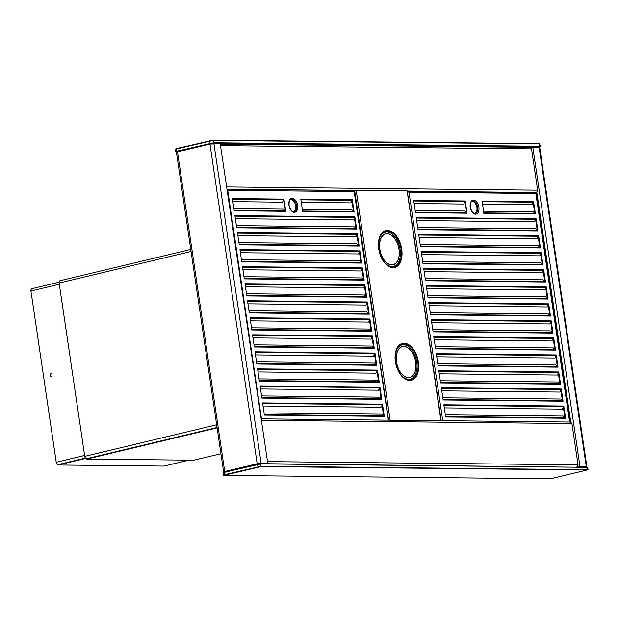 <?xml version="1.0" encoding="UTF-8"?>
<svg xmlns="http://www.w3.org/2000/svg" width="619" height="619" viewBox="0 0 619 619"><rect width="100%" height="100%" fill="white"/><g stroke="black" fill="none" stroke-linecap="round" stroke-linejoin="round"><path stroke-width="0.93" d="M175.579 151.616L175.231 149.28L176.376 148.591L212.982 140.18L539.582 143.631L540.286 146.246L213.601 142.757L176.585 151.222L175.603 151.655L177.057 151.972M175.247 149.241L213.261 140.42L539.915 143.871M539.126 146.935L540.023 146.618L539.551 146.486L213.416 143.105L175.935 151.895M223.343 475.09L222.995 472.754L224.001 472.359L261.025 463.894L587.679 467.345L588.05 469.72L261.373 466.231L224.349 474.696L223.343 475.09L224.163 475.438L550.299 478.82L587.315 469.96L261.179 466.579L223.699 475.369M223.01 472.715L260.746 463.654L587.679 467.345M546.028 287.479L546.082 287.378A0.743 0.588 90.6 0 0 546.175 286.821L547.977 299.031A0.743 0.588 -89.4 0 0 547.73 298.559L546.028 287.479L544.705 289.893L426.7 288.671M563.63 406.691L563.685 406.59A0.743 0.588 90.6 0 0 563.777 406.033L565.58 418.243A0.743 0.588 -89.4 0 0 565.333 417.771L563.63 406.691L562.315 409.105L444.303 407.882M561.116 389.661L561.17 389.56A0.743 0.588 90.6 0 0 561.263 389.003L563.066 401.213A0.743 0.588 -89.4 0 0 562.818 400.741L561.116 389.661L559.8 392.075L441.788 390.852M558.601 372.63L558.655 372.53A0.743 0.588 90.6 0 0 558.748 371.973L560.551 384.182A0.743 0.588 -89.4 0 0 560.303 383.71L558.601 372.63L557.286 375.044L439.273 373.822M556.086 355.6L556.141 355.499A0.743 0.588 90.6 0 0 556.233 354.942L558.036 367.152A0.743 0.588 -89.4 0 0 557.789 366.68L556.086 355.6L554.771 358.014L436.759 356.792M553.572 338.57L553.626 338.469A0.743 0.588 90.6 0 0 553.719 337.912L555.522 350.122A0.743 0.588 -89.4 0 0 555.274 349.65L553.572 338.57L552.249 340.984L434.244 339.761M551.057 321.54L551.111 321.439A0.743 0.588 90.6 0 0 551.204 320.882L553.007 333.092A0.743 0.588 -89.4 0 0 552.759 332.62L551.057 321.54L549.734 323.954L431.729 322.731M548.542 304.509L548.596 304.409A0.743 0.588 90.6 0 0 548.689 303.852L550.492 316.061A0.743 0.588 -89.4 0 0 550.245 315.589L548.542 304.509L547.219 306.923L429.215 305.701M543.513 270.449L543.567 270.348A0.743 0.588 90.6 0 0 543.66 269.791L545.463 282.001A0.743 0.588 -89.4 0 0 545.215 281.529L543.513 270.449L542.19 272.863L424.185 271.64M540.998 253.419L541.052 253.318A0.743 0.588 90.6 0 0 541.145 252.761L542.948 264.971A0.743 0.588 -89.4 0 0 542.701 264.499L540.998 253.419L539.675 255.833L421.671 254.61M538.484 236.388L538.538 236.288A0.743 0.588 90.6 0 0 538.631 235.731L540.433 247.94A0.743 0.588 -89.4 0 0 540.186 247.468L538.484 236.388L537.16 238.802L419.156 237.58M535.969 219.358L536.023 219.258A0.743 0.588 90.6 0 0 536.116 218.7L537.919 230.91A0.743 0.588 -89.4 0 0 537.671 230.438L535.969 219.358L534.646 221.772L416.641 220.55M533.454 202.328L533.508 202.227A0.743 0.588 90.6 0 0 533.601 201.67L535.404 213.88A0.743 0.588 -89.4 0 0 535.156 213.408L533.454 202.328L532.131 204.742L482.534 204.231M445.332 414.838L563.336 416.061L565.255 417.701M441.169 420.665L569.635 422.034L535.837 193.476L535.288 192.447L407.797 191.449M565.58 418.243L445.649 416.997L443.846 404.787L563.777 406.033M563.066 401.213L443.134 399.967L441.332 387.757L561.263 389.003M560.551 384.182L440.62 382.937L438.817 370.727L558.748 371.973M558.036 367.152L438.105 365.906L436.302 353.697L556.233 354.942M555.522 350.122L435.59 348.876L433.787 336.666L553.719 337.912M553.007 333.092L433.076 331.846L431.273 319.636L551.204 320.882M550.492 316.061L430.561 314.816L428.758 302.606L548.689 303.852M547.977 299.031L428.046 297.785L426.243 285.576L546.175 286.821M545.463 282.001L425.532 280.755L423.729 268.545L543.66 269.791M542.948 264.971L423.017 263.725L421.214 251.515L541.145 252.761M540.433 247.94L420.502 246.695L418.699 234.485L538.631 235.731M537.919 230.91L417.987 229.664L416.185 217.455L536.116 218.7M466.989 213.168L415.473 212.634L413.67 200.424L465.186 200.958L466.989 213.168A0.743 0.588 -89.4 0 0 466.749 212.696L465.039 201.616L463.724 204.03L414.126 203.519M535.404 213.88L483.88 213.346L482.077 201.136L533.601 201.67M261.226 418.846L388.368 420.154L354.022 190.567L227.32 189.252M354.13 212L302.614 211.466L300.811 199.256L352.327 199.79L354.13 212A0.743 0.588 -89.4 0 0 353.89 211.528L351.894 209.818L302.296 209.299M356.645 229.03L236.721 227.792L234.918 215.582L354.842 216.82L356.645 229.03A0.743 0.588 -89.4 0 0 356.405 228.558L354.408 226.848L236.396 225.626M359.159 246.06L239.236 244.822L237.433 232.612L357.356 233.85L359.159 246.06A0.743 0.588 -89.4 0 0 358.919 245.588L356.923 243.878L238.919 242.656M361.674 263.09L241.75 261.852L239.948 249.643L359.871 250.881L361.674 263.09A0.743 0.588 -89.4 0 0 361.434 262.618L359.438 260.909L241.433 259.686M364.189 280.121L244.265 278.883L242.462 266.673L362.386 267.911L364.189 280.121A0.743 0.588 -89.4 0 0 363.949 279.649L361.953 277.939L243.948 276.716M366.703 297.151L246.78 295.913L244.977 283.703L364.901 284.941L366.703 297.151A0.743 0.588 -89.4 0 0 366.463 296.679L364.467 294.969L246.463 293.746M369.218 314.181L249.295 312.943L247.492 300.733L367.415 301.971L369.218 314.181A0.743 0.588 -89.4 0 0 368.978 313.709L366.982 311.999L248.977 310.777M371.733 331.211L251.809 329.973L250.006 317.764L369.93 319.002L371.733 331.211A0.743 0.588 -89.4 0 0 371.493 330.739L369.497 329.029L251.492 327.807M374.247 348.242L254.324 347.004L252.521 334.794L372.445 336.032L374.247 348.242A0.743 0.588 -89.4 0 0 374.008 347.77L372.011 346.06L254.007 344.837M376.762 365.272L256.839 364.034L255.036 351.824L374.959 353.062L376.762 365.272A0.743 0.588 -89.4 0 0 376.522 364.8L374.526 363.09L256.521 361.867M379.277 382.302L259.353 381.064L257.55 368.854L377.474 370.092L379.277 382.302A0.743 0.588 -89.4 0 0 379.037 381.83L377.041 380.12L259.036 378.898M381.791 399.332L261.868 398.094L260.065 385.885L379.989 387.123L381.791 399.332A0.743 0.588 -89.4 0 0 381.552 398.86L379.555 397.15L261.551 395.928M384.306 416.363L264.383 415.125L262.58 402.915L382.503 404.153L384.306 416.363A0.743 0.588 -89.4 0 0 384.066 415.891L382.07 414.181L264.065 412.958M285.723 211.296L234.206 210.762L232.404 198.552L283.92 199.086L285.723 211.296A0.743 0.588 -89.4 0 0 285.475 210.816L283.773 199.736L282.457 202.158L232.86 201.639M354.261 190.652L356.188 190.242L390.14 420.2L388.771 420.154M570.006 422.034A1.888 1.501 90.6 0 1 570.292 422.003A1.888 1.501 90.6 0 1 570.741 422.096L571.917 423.535L578.022 464.838L576.792 467.051M390.14 420.2L440.937 420.727L407.124 191.031M352.327 199.79A0.743 0.588 90.6 0 1 352.234 200.347L353.805 211.458M354.842 216.82A0.743 0.588 90.6 0 1 354.749 217.377L356.32 228.488M357.356 233.85A0.743 0.588 90.6 0 1 357.264 234.408L358.834 245.519M359.871 250.881A0.743 0.588 90.6 0 1 359.778 251.438L361.349 262.549M362.386 267.911A0.743 0.588 90.6 0 1 362.293 268.468L363.864 279.579M364.901 284.941A0.743 0.588 90.6 0 1 364.808 285.498L366.378 296.609M367.415 301.971A0.743 0.588 90.6 0 1 367.322 302.529L368.893 313.64M369.93 319.002A0.743 0.588 90.6 0 1 369.837 319.559L371.408 330.67M372.445 336.032A0.743 0.588 90.6 0 1 372.352 336.589L373.922 347.7M374.959 353.062A0.743 0.588 90.6 0 1 374.866 353.619L376.437 364.73M377.474 370.092A0.743 0.588 90.6 0 1 377.381 370.649L378.96 381.761M379.989 387.123A0.743 0.588 90.6 0 1 379.896 387.68L381.474 398.791M382.503 404.153A0.743 0.588 90.6 0 1 382.41 404.71L383.989 415.821M383.579 415.473L382.078 405.321M381.064 398.443L379.563 388.291M378.549 381.412L377.048 371.261M376.035 364.382L374.534 354.23M373.52 347.352L372.019 337.2M371.005 330.322L369.504 320.17M368.491 313.291L366.99 303.14M365.976 296.261L364.475 286.11M363.461 279.231L361.96 269.079M360.947 262.201L359.446 252.049M358.432 245.17L356.931 235.019M355.917 228.14L354.416 217.989M353.403 211.11L351.902 200.958M535.528 192.532L407.256 191.031M226.98 186.938L537.64 190.157L536.781 192.068A1.888 1.501 90.6 0 1 536.209 192.362M356.188 190.242L406.977 190.768M384.856 262.758A17.556 10.446 76.5 0 0 391.982 266.51A17.556 10.446 76.5 0 0 400.083 249.372A17.556 10.446 76.5 0 0 386.883 232.017A17.556 10.446 76.5 0 0 379.246 239.298M385.614 233.835A15.901 9.455 -103.5 0 1 388.508 233.936M393.011 264.746A15.901 9.455 76.5 0 0 395.549 263.354M380.561 252.676A15.901 9.455 -103.5 0 1 385.73 233.804A15.901 9.455 -103.5 0 1 398.303 245.851A15.901 9.455 76.5 0 1 393.135 264.723A15.901 9.455 76.5 0 1 380.561 252.676M401.507 375.516A17.556 10.446 76.5 0 0 408.633 379.269A17.556 10.446 76.5 0 0 416.734 362.13A17.556 10.446 76.5 0 0 403.534 344.775A17.556 10.446 76.5 0 0 395.897 352.056M414.954 358.602A15.901 9.455 -103.5 0 1 409.786 377.482A15.901 9.455 -103.5 0 1 397.205 365.434A15.901 9.455 76.5 0 1 402.381 346.563A15.901 9.455 76.5 0 1 414.954 358.602M412.2 376.112A15.901 9.455 -103.5 0 1 409.662 377.505M405.159 346.694A15.901 9.455 76.5 0 0 402.265 346.594M564.853 417.353L563.352 407.201M562.338 400.323L560.837 390.171M559.824 383.293L558.323 373.141M557.301 366.262L555.808 356.111M554.786 349.232L553.293 339.08M552.272 332.202L550.778 322.05M549.757 315.172L548.264 305.02M547.242 298.141L545.749 287.99M544.728 281.111L543.234 270.96M542.213 264.081L540.72 253.929M539.698 247.051L538.205 236.899M537.184 230.02L535.69 219.869M534.669 212.99L533.176 202.839M220.202 143.631L267.795 463.376L220.202 143.631L209.965 144.08L177.506 151.848L224.712 471.516L223.621 471.949L224.155 472.065L224.573 474.99M266.812 463.716L267.795 463.376M537.64 190.157L531.543 148.862L220.882 145.635M531.543 148.862L529.879 147.322L220.658 144.119M223.621 471.949L176.423 152.282L177.506 151.848M529.763 147.322L539.66 147.051L586.858 466.718L577.125 466.935M224.712 471.516L257.171 463.747L267.408 463.298M586.232 467.028L586.858 466.718M217.076 427.582L86.73 459.089L217.114 427.876M194.227 460.103A2.399 1.431 -103.5 0 1 194.026 460.18A2.399 1.431 -103.5 0 1 193.817 460.203L86.73 459.089M216.658 424.781L84.741 456.358L59.145 283.038A2.399 1.431 -103.5 0 1 60.043 280.717A2.399 1.431 -103.5 0 1 60.252 280.693M84.741 456.358A2.399 1.431 76.5 0 0 86.544 458.733L217.06 427.489M354.223 191.039L354.563 191.596L354.223 191.039M227.452 190.141L227.39 189.739M535.837 193.476L535.497 192.919L535.837 193.476L409.004 192.161L407.333 191.147M408.764 192.215L407.588 191.426M407.124 191.588L409.004 192.161L442.755 420.742M474.564 213.454A6.136 3.644 76.5 0 0 476.885 207.52A6.136 3.644 -103.5 0 0 471.709 201.523M442.817 397.808L560.822 399.031L562.741 400.671M440.302 380.778L558.307 382L560.226 383.641M437.788 363.748L555.792 364.97L557.711 366.61M435.273 346.717L553.278 347.94L555.197 349.58M432.758 329.687L550.763 330.91L552.682 332.55M430.244 312.657L548.248 313.879L550.167 315.52M427.729 295.627L545.734 296.849L547.653 298.49M425.214 278.596L543.219 279.819L545.138 281.459M422.7 261.566L540.704 262.789L542.623 264.429M420.185 244.536L538.19 245.758L540.108 247.399M417.67 227.506L535.675 228.728L537.594 230.369M465.186 200.958A0.743 0.588 90.6 0 1 465.093 201.515L465.039 201.616M415.156 210.475L464.753 210.986L466.672 212.627M483.563 211.18L533.16 211.698L535.079 213.338M290.435 199.651A6.136 3.644 76.5 0 1 295.619 205.64A6.136 3.644 -103.5 0 1 293.29 211.574M263.036 406.002L381.041 407.225L382.356 404.811M260.522 388.972L378.526 390.194L379.842 387.78M258.007 371.942L376.012 373.164L377.327 370.75M255.492 354.911L373.497 356.134L374.812 353.72M252.978 337.881L370.982 339.104L372.298 336.69M250.463 320.851L368.467 322.073L369.783 319.659M247.948 303.821L365.953 305.043L367.268 302.629M245.434 286.79L363.438 288.013L364.753 285.599M242.919 269.76L360.923 270.983L362.239 268.569M240.404 252.73L358.409 253.952L359.724 251.538M237.889 235.7L355.894 236.922L357.209 234.508M235.375 218.669L353.379 219.892L354.695 217.478M285.398 210.754L283.479 209.106L233.881 208.595M283.92 199.086A0.743 0.588 90.6 0 1 283.827 199.635L283.773 199.736M301.267 202.351L350.865 202.862L352.18 200.448M51.199 376.391A1.362 1.083 90.6 0 1 51.013 373.698A1.362 1.083 90.6 0 1 51.199 376.391M51.075 376.414A1.362 1.083 90.6 0 1 51.106 373.698M32.056 288.678A2.399 1.431 76.5 0 0 31.848 288.702A2.399 1.431 76.5 0 0 30.95 291.023L56.236 462.269A2.399 1.431 76.5 0 0 58.039 464.637L85.445 458.083M85.762 458.408L58.232 465.001L85.515 458.161M58.232 465.001L164.035 466.092A2.399 1.431 76.5 0 0 164.244 466.068A2.399 1.431 76.5 0 0 164.445 465.999M409.755 377.366A15.777 9.386 -103.5 0 0 414.892 358.633A15.777 9.386 76.5 0 0 402.412 346.679A15.777 9.386 76.5 0 0 397.274 365.411A15.777 9.386 -103.5 0 0 409.755 377.366L409.523 377.42A15.777 9.386 -103.5 0 1 406.776 377.412M402.296 346.71A15.777 9.386 76.5 0 0 402.172 346.733A15.777 9.386 76.5 0 0 399.735 347.986M385.761 233.92A15.777 9.386 -103.5 0 0 380.623 252.653A15.777 9.386 76.5 0 0 393.104 264.607A15.777 9.386 76.5 0 0 398.241 245.875A15.777 9.386 -103.5 0 0 385.761 233.92L385.521 233.974A15.777 9.386 -103.5 0 1 385.645 233.951M390.125 264.653A15.777 9.386 76.5 0 0 392.872 264.661A15.777 9.386 76.5 0 0 392.988 264.63M383.084 235.228A15.777 9.386 -103.5 0 1 385.521 233.974M176.376 148.591L176.81 151.516M209.748 140.606L210.181 143.523M212.982 140.18L213.416 143.105M539.118 143.562L539.551 146.486M586.882 467.036L587.315 469.96M257.512 464.08L257.945 466.997M260.746 463.654L261.179 466.579M547.73 298.559L427.977 297.321M565.333 417.771L445.579 416.533M470.2 207.11A7.149 4.256 76.5 0 0 475.57 214.174A7.149 4.256 76.5 0 0 478.874 207.203A7.149 4.256 76.5 0 0 473.496 200.13A7.149 4.256 76.5 0 0 470.2 207.11M354.563 191.596L227.73 190.281L261.489 418.862M297.6 205.322A7.149 4.256 -103.5 0 1 294.304 212.302A7.149 4.256 -103.5 0 1 288.934 205.229A7.149 4.256 -103.5 0 1 292.23 198.25A7.149 4.256 -103.5 0 1 297.6 205.322M261.442 420.316L571.917 423.535M354.525 190.582L354.61 191.163M355.012 190.49L227.305 189.166M409.631 380.453A18.957 11.274 -103.5 0 1 395.386 361.713A18.957 11.274 -103.5 0 1 404.13 343.212A18.957 11.274 -103.5 0 1 418.374 361.953A18.957 11.274 -103.5 0 1 409.631 380.453M387.479 230.454A18.957 11.274 76.5 0 0 378.735 248.954A18.957 11.274 76.5 0 0 392.98 267.694A18.957 11.274 76.5 0 0 401.723 249.194A18.957 11.274 76.5 0 0 387.479 230.454M387.362 231.135A18.315 10.894 76.5 0 0 379.315 239.019A18.315 10.894 76.5 0 0 385.049 262.982A18.315 10.894 76.5 0 0 392.678 267.114A18.315 10.894 -103.5 0 0 401.127 249.24A18.315 10.894 -103.5 0 0 387.362 231.135M409.329 379.873A18.315 10.894 -103.5 0 1 401.7 375.733A18.315 10.894 -103.5 0 1 395.967 351.778A18.315 10.894 -103.5 0 1 404.014 343.893A18.315 10.894 76.5 0 1 417.779 361.991A18.315 10.894 76.5 0 1 409.329 379.873M261.11 463.229L213.911 143.569M532.773 146.873L579.98 466.533M539.072 146.935L586.27 466.602M267.54 461.619L578.022 464.838M536.781 192.068L570.741 422.096M194.026 460.18L220.937 453.735L193.817 460.203M191.062 251.461L59.145 283.038M257.171 463.747L209.965 144.08M474.974 213.493A6.314 3.76 76.5 0 0 477.822 207.326A6.314 3.76 -103.5 0 0 472.057 201.307C470.75 201.864 470.185 203.806 470.378 207.141C471.314 211.133 472.846 213.246 474.974 213.493M563.685 406.59L443.931 405.344M562.818 400.741L443.065 399.503M561.17 389.56L441.417 388.314M560.303 383.71L440.55 382.472M558.655 372.53L438.902 371.284M557.789 366.68L438.035 365.442M556.141 355.499L436.387 354.254M555.274 349.65L435.521 348.412M553.626 338.469L433.873 337.223M552.759 332.62L433.006 331.382M551.111 321.439L431.358 320.193M550.245 315.589L430.491 314.351M548.596 304.409L428.843 303.163M546.082 287.378L426.329 286.133M545.215 281.529L425.462 280.283M543.567 270.348L423.814 269.103M542.701 264.499L422.947 263.253M541.052 253.318L421.299 252.072M540.186 247.468L420.433 246.223M538.538 236.288L418.784 235.042M537.671 230.438L417.918 229.192M536.023 219.258L416.27 218.012M465.093 201.515L413.755 200.982M466.749 212.696L415.403 212.162M533.508 202.227L482.162 201.693M535.156 213.408L483.81 212.874M296.555 205.446A6.314 3.76 -103.5 0 1 293.7 211.613C291.58 211.373 290.048 209.253 289.104 205.268C288.918 201.933 289.475 199.983 290.783 199.426A6.314 3.76 76.5 0 1 296.555 205.446M302.544 210.994L353.89 211.528M264.313 414.653L384.066 415.891M262.665 403.464L382.41 404.71M261.798 397.622L381.552 398.86M260.15 386.434L379.896 387.68M259.284 380.592L379.037 381.83M257.636 369.404L377.381 370.649M256.769 363.562L376.522 364.8M255.121 352.373L374.866 353.619M254.254 346.532L374.008 347.77M252.606 335.343L372.352 336.589M251.74 329.501L371.493 330.739M250.091 318.313L369.837 319.559M249.225 312.471L368.978 313.709M247.569 301.283L367.322 302.529M246.71 295.441L366.463 296.679M245.054 284.253L364.808 285.498M244.196 278.411L363.949 279.649M242.54 267.222L362.293 268.468M241.681 261.38L361.434 262.618M240.025 250.192L359.778 251.438M239.166 244.35L358.919 245.588M237.51 233.162L357.264 234.408M236.651 227.32L356.405 228.558M234.996 216.132L354.749 217.377M234.137 210.29L285.475 210.816M232.481 199.101L283.827 199.635M300.896 199.813L352.234 200.347M59.323 284.229L30.95 291.023M188.872 460.149L164.035 466.092M84.61 455.476L56.236 462.269M388.57 420.115L389.181 420.123M536.054 193.198L569.836 422.011L570.292 422.003M407.24 190.892L441.169 420.68M379.315 239.019C377.598 247.871 379.509 255.864 385.049 262.982M401.7 375.733C396.16 368.622 394.249 360.629 395.967 351.778M190.768 249.426L60.043 280.717M354.78 191.317L388.57 420.131M188.981 460.149L164.244 466.068M59.115 282.171L31.848 288.702"/></g></svg>
